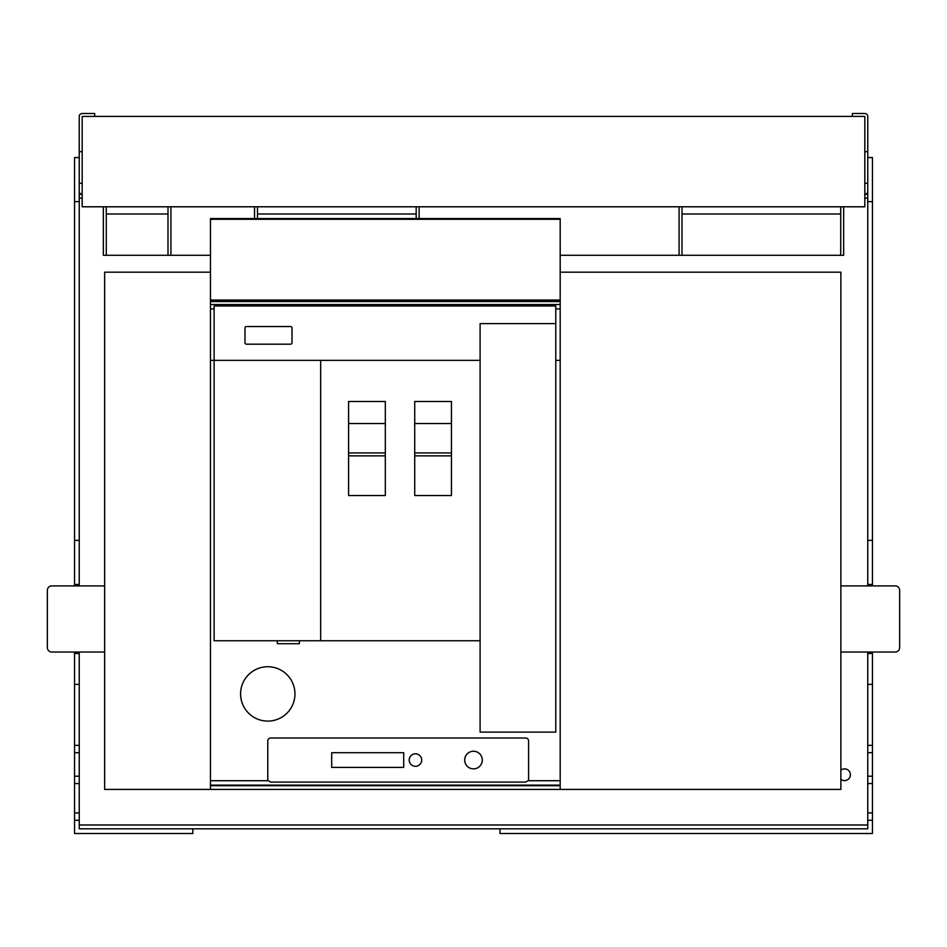 <?xml version="1.0" encoding="UTF-8"?>
<svg xmlns="http://www.w3.org/2000/svg" width="947" height="947" viewBox="0 0 947 947"><rect width="100%" height="100%" fill="white"/><g stroke="black" fill="none" stroke-linecap="round" stroke-linejoin="round"><path stroke-width="1.42" d="M864.824 206.789L82.176 206.789L82.176 116.422L864.824 116.422L864.824 206.789M899.65 590.324L899.65 647.63A4.404 4.404 0 0 1 895.246 652.033L840.877 652.033L840.877 585.909L895.246 585.909A4.404 4.404 0 0 1 899.65 590.324M867.76 151.686L864.824 151.686L864.824 116.422L852.336 116.422L852.336 113.486L864.824 113.486A2.936 2.936 0 0 1 867.76 116.422L867.76 183.28L864.824 183.28L864.824 191.365M867.76 183.28L867.76 585.909L867.76 198.124L864.824 198.124M867.76 198.124L867.76 194.301L864.824 194.301A2.936 2.936 0 0 0 867.76 191.365M47.35 647.63L47.35 590.324A4.404 4.404 0 0 1 51.754 585.909L104.655 585.909L104.655 652.033L51.754 652.033A4.404 4.404 0 0 1 47.35 647.63M79.24 194.301L82.176 194.301A2.936 2.936 0 0 1 79.24 191.365L79.24 183.28L82.176 183.28M872.459 652.033L872.459 653.513L867.76 653.513L867.76 652.033L867.76 824.695M867.76 824.991L79.24 824.991L79.24 828.814L867.76 828.814L867.76 653.513M82.176 198.124L79.24 198.124M840.877 770.136A5.883 5.883 0 0 1 850.406 774.741A5.883 5.883 0 0 1 840.877 779.345M867.76 201.652L872.459 201.652L872.459 157.569L867.76 157.569M872.459 201.652L872.459 540.358L867.76 540.358M872.459 540.358L872.459 584.441L867.76 584.441M872.459 584.441L872.459 585.909M872.459 653.513L872.459 684.361L867.76 684.361M872.459 684.361L872.459 745.348L867.76 745.348M872.459 745.348L872.459 752.699L867.76 752.699M872.459 752.699L872.459 776.209L867.76 776.209M872.459 776.209L872.459 783.56L867.76 783.56M872.459 783.56L872.459 812.94L867.76 812.94M872.459 812.94L872.459 820.291L867.76 820.291M872.459 820.291L872.459 833.514L499.957 833.514L499.957 828.814L867.76 828.814M82.176 116.422L94.664 116.422L94.664 113.486L82.176 113.486A2.936 2.936 0 0 0 79.24 116.422L79.24 183.28M79.24 151.686L82.176 151.686M79.24 191.377L79.24 201.652L74.541 201.652L74.541 157.569L79.24 157.569M74.541 201.652L74.541 540.358L79.24 540.358L79.24 585.909M79.24 201.652L79.24 540.358M74.541 540.358L74.541 584.441L79.24 584.441M74.541 584.441L74.541 585.909M74.541 652.033L74.541 653.513L79.24 653.513L79.24 828.814L192.821 828.814L192.821 833.514L74.541 833.514L74.541 820.291L79.24 820.291M79.24 652.033L79.24 653.513M74.541 653.513L74.541 684.361L79.24 684.361M74.541 684.361L74.541 745.348L79.24 745.348M74.541 745.348L74.541 752.699L79.24 752.699M74.541 752.699L74.541 776.209L79.24 776.209M74.541 776.209L74.541 783.56L79.24 783.56M74.541 783.56L74.541 812.94L79.24 812.94M74.541 812.94L74.541 820.291M214.129 308.923L214.129 360.357L210.459 360.357L210.459 308.923L214.129 308.923L214.129 305.988L555.782 305.988L555.782 308.923L560.186 308.923L560.186 300.045L210.459 300.045L210.459 218.544L254.542 218.544L254.542 206.789M210.459 308.923L210.459 301.572L560.186 301.572M528.142 780.719A2.936 2.936 0 0 0 528.592 779.144L528.592 740.945A2.936 2.936 0 0 0 525.656 738.009L270.712 738.009A2.936 2.936 0 0 0 267.764 740.945L267.764 779.144A2.936 2.936 0 0 0 268.226 780.719L270.712 782.092L525.656 782.092L528.142 780.719L560.186 780.719L560.186 360.357L555.782 360.357L555.782 308.923M560.186 360.357L560.186 308.923M290.54 344.187A1.468 1.468 0 0 0 292.019 342.719L292.019 328.029A1.468 1.468 0 0 0 290.54 326.549L246.457 326.549A1.468 1.468 0 0 0 244.989 328.029L244.989 342.719A1.468 1.468 0 0 0 246.457 344.187L290.54 344.187M385.322 423.534L385.322 401.492L348.591 401.492L348.591 495.541L385.322 495.541L385.322 423.534L348.591 423.534M414.715 401.492L414.715 495.541L451.447 495.541L451.447 401.492L414.715 401.492M320.666 360.357L320.666 640.752L480.105 640.752L480.105 360.357L214.129 360.357L214.129 640.752L277.329 640.752L214.129 640.752M560.186 780.719L560.186 789.431L210.459 789.431L210.459 780.719L268.226 780.719M210.459 789.431L104.655 789.431L104.655 652.033M560.186 272.18L840.877 272.18L840.877 789.431L560.186 789.431M210.459 272.18L104.655 272.18L104.655 585.909M210.459 300.045L210.459 301.572M210.459 360.357L210.459 780.719M560.186 300.045L560.186 219.29L210.459 219.29M257.477 206.789L257.477 218.544L560.186 218.544L560.186 219.29M294.955 693.914A27.191 27.191 0 0 0 267.764 666.735A27.191 27.191 0 0 0 240.585 693.914A27.191 27.191 0 0 0 267.764 721.105A27.191 27.191 0 0 0 294.955 693.914M320.666 640.752L277.329 640.752L277.329 643.7L299.382 643.7L299.382 640.752L480.105 640.752L480.105 732.126L555.782 732.126L555.782 360.357M555.782 323.614L480.105 323.614L480.105 360.357M210.459 301.253L560.186 301.253M403.694 752.699L331.687 752.699L331.687 767.39L403.694 767.39L403.694 752.699M464.681 760.039A8.819 8.819 0 0 0 473.488 768.857A8.819 8.819 0 0 0 482.307 760.039A8.819 8.819 0 0 0 473.488 751.231A8.819 8.819 0 0 0 464.681 760.039M421.699 760.039A6.25 6.25 0 0 0 415.449 753.8A6.25 6.25 0 0 0 409.199 760.039A6.25 6.25 0 0 0 415.449 766.289A6.25 6.25 0 0 0 421.699 760.039M257.477 213.998L416.183 213.998M416.183 206.789L416.183 218.544M419.119 218.544L419.119 206.789M257.477 218.544L254.542 218.544M106.277 206.789L106.277 255.288L210.459 255.288M103.341 206.789L103.341 255.288L106.277 255.288M682.018 206.789L682.018 255.288L843.659 255.288L843.659 206.789M682.018 255.288L560.186 255.288M170.934 206.789L170.934 255.288M679.082 255.288L679.082 206.789M840.723 255.288L840.723 206.789M840.723 213.998L682.018 213.998M106.277 213.998L167.998 213.998M167.998 206.789L167.998 255.288M385.322 455.862L348.591 455.862M385.322 452.926L348.591 452.926M451.447 423.534L414.715 423.534M451.447 452.926L414.715 452.926M451.447 455.862L414.715 455.862M864.824 183.28L864.824 151.686M560.186 304.508L210.459 304.508M560.186 785.702L210.459 785.702M560.186 785.134L210.459 785.134"/></g></svg>
